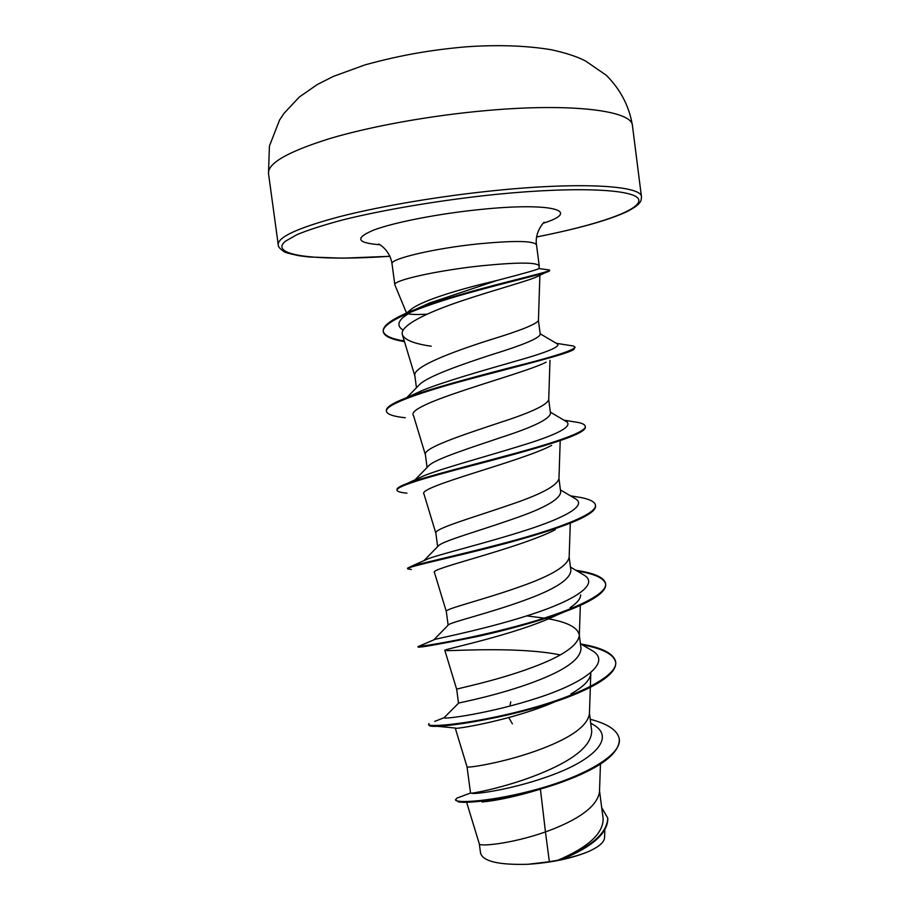 <?xml version="1.0" encoding="UTF-8"?>
<svg xmlns="http://www.w3.org/2000/svg" width="910" height="910" viewBox="0 0 910 910"><rect width="100%" height="100%" fill="white"/><g stroke="black" fill="none" stroke-linecap="round" stroke-linejoin="round"><path stroke-width="1.36" d="M406.497 313.12L410.33 310.048C418.918 302.075 451.599 291.621 482.618 283.943L497.395 280.36C523.557 273.569 537.366 269.644 538.845 268.609M538.879 268.541L539.221 265.765C536.65 262.205 517.324 262.228 481.242 265.811C436.971 270.475 392.506 280.485 394.826 284.773L406.463 312.892M407.93 313.779C410.956 314.53 417.292 314.678 426.926 314.212M466.602 802.233L479.331 843.911C478.876 846.675 510.59 844.173 545.454 831.933L549.367 861.724L557.944 860.223C588.144 847.301 603.205 833.526 603.114 818.898M482.027 801.972C497.395 800.561 516.857 796.307 540.426 789.186L545.454 831.933L553.439 828.93C582.218 817.351 597.574 804.975 599.497 791.78L600.452 764.093M555.407 701.587C512.08 720.527 452.714 729.922 455.25 728.114L467.035 766.857L470.527 793.019L471.369 793.224C475.964 792.928 512.364 785.819 545.863 771.259C576.269 758.064 591.545 744.642 591.716 730.992L589.452 713.235M467.035 766.857C465.761 768.393 505.346 762.876 542.861 748.361C571.992 737.111 587.507 725.634 589.43 713.918L590.328 687.334M444.33 717.455L458.663 703.077C459.561 702.622 497.998 695.479 534.136 681.897C564.883 670.386 580.5 659.284 581.001 648.58M458.538 703.157L456.683 689.314C455.137 688.836 494.574 681.51 532.236 667.439C561.709 656.531 577.406 645.975 579.306 635.783L579.249 634.691C577.463 627.434 567.237 622.156 548.548 618.845M433.717 639.935L448.619 624.692C451.838 621.974 488.932 613.215 523.466 600.668C554.327 589.646 570.138 579.602 570.889 570.559L569.159 557.034M448.129 625.193L446.298 611.429C444.478 608.938 483.756 599.77 521.566 586.154C551.392 575.598 567.26 565.997 569.148 557.375L570.286 523.148M423.878 560.719L438.791 545.443C444.148 540.631 479.536 530.735 512.762 519.087C543.714 508.553 559.696 499.59 560.708 492.208L558.956 478.478M437.653 546.614L435.856 533.214C433.763 528.676 472.882 517.665 510.851 504.515C541.029 494.312 557.068 485.712 558.956 478.694L560.173 441.475M414.994 479.888L429.156 465.328C436.356 458.674 470.117 447.925 502.001 437.141C533.18 427.04 549.333 419.169 550.47 413.515M427.086 467.467L425.379 454.659C423.002 448.061 461.973 435.196 500.079 422.502C530.632 412.685 546.842 405.098 548.719 399.729L549.993 360.349M406.918 397.522L419.726 384.373C428.269 376.194 461.188 364.591 491.195 354.832C522.476 345.22 538.811 338.44 540.21 334.493M416.45 387.74L414.858 375.773C412.196 367.105 450.996 352.341 489.262 340.113C520.179 330.705 536.57 324.153 538.436 320.479L540.256 334.482M545.818 618.356L526.765 615.888M607.778 818.42L607.823 818.738C607.562 833.241 592.535 846.664 562.755 859.029L561.925 859.358C572.788 857.106 581.956 854.376 589.418 851.168C599.224 846.562 604.263 842.091 604.547 837.723M549.367 861.724L527.993 864.284C499.101 865.091 483.324 861.463 480.662 853.409M591.102 723.416L594.15 725.179C614.523 737.532 595.129 758.508 555.646 773.693C516.232 789.027 474.554 794.748 471.369 793.224M590.237 719.287C607.982 723.871 617.674 730.434 619.278 738.965C622.03 755.084 583.583 776.446 538.038 789.015C492.424 801.721 455.205 803.587 455.478 799.742L457.036 798.059L463.69 795.636M601.703 807.614L607.743 818.09C607.084 833.549 590.556 847.574 558.137 860.166L557.944 860.223M619.278 738.965L619.357 739.614C619.039 754.003 600.054 768.108 562.403 781.94C517.949 798.115 467.649 804.303 458.208 801.767L455.478 799.742M562.755 859.029L558.137 860.166M508.758 717.569L512.398 723.837M539.892 274.672L538.743 275.798C532.976 279.666 497.486 288.857 461.677 300.88C425.652 312.96 399.16 326.11 402.413 334.834C404.734 339.999 414.346 343.798 431.226 346.221M546.171 362.135C524.558 373.919 403.665 404.063 413.527 415.62L425.402 454.841M551.619 445.434C520.759 461.711 416.063 486.998 424.014 494.153L435.867 533.294M555.271 529.768C517.71 548.844 428.462 568.886 434.445 572.413M580.671 594.924C580.557 598.814 577.02 603.091 570.07 607.743M563.688 612.191L557.022 615.012C515.447 635.066 440.554 649.899 444.842 650.4L456.683 689.302M446.753 650.673C457.411 650.661 520.782 646.737 560.264 654.916M590.351 686.595L590.806 673.241C590.488 679.668 583.845 686.561 570.889 693.943M434.741 721.414L444.057 717.717C443.181 719.639 490.638 713.372 538.117 697.799C585.721 682.352 611.349 662.161 592.558 650.832L589.737 649.194M433.82 639.73L435.06 639.343C442.453 637.489 489.443 628.196 532.304 614.091C575.313 600.031 598.78 584.345 584.516 575.393L582.138 573.994M423.912 560.697L428.462 558.626C442.317 553.576 487.43 542.667 526.003 530.234C564.7 517.801 586.279 505.892 576.053 499.146L574.13 498.009M416.45 479.217L424.083 475.691C442.76 468.218 484.984 456.843 519.439 446.207C555.953 435.196 571.844 427.165 567.135 422.092L565.656 421.216M408.954 396.828L421.978 390.606C443.943 381.62 482.448 370.723 512.865 361.952C544.84 353.091 559.798 347.176 557.739 344.185L556.738 343.593M403.141 330.068C397.545 326.679 397.511 322.47 403.039 317.442L410.74 312.039M415.722 309.32L429.577 303.007L497.395 280.36M429.008 723.632L428.496 724.371C428.053 727.67 472.142 723.882 524.274 710.175C576.417 696.594 618.379 676.005 615.649 661.775C613.749 653.539 602.124 647.613 580.773 643.973M419.135 646.168L418.429 646.464C422.035 646.487 467.399 639.468 517.836 625.875C568.318 612.35 607.8 594.947 605.571 583.64C604.433 578.134 596.414 574.005 581.501 571.23L575.78 570.24M411.263 569.524L407.612 568.841L407.521 568.181L411.138 566.407C422.934 562.642 469.878 552.654 516.368 539.812C562.903 526.992 597.062 513.411 595.447 505.164C594.867 501.945 590.192 499.431 581.422 497.599L570.411 495.813M406.952 493.163C400.639 492.606 397.329 491.627 397.044 490.24L396.965 489.58C396.783 488.113 400.093 486.122 406.884 483.585C425.414 476.635 472.222 465.044 514.559 453.498C556.965 441.941 586.359 431.852 585.289 426.346C585.039 424.799 582.878 423.548 578.805 422.581L563.825 420.136M405.246 417.758C393.416 416.484 387.148 414.334 386.443 411.309L386.352 410.649C386.011 407.407 392.483 403.198 405.758 398.034C429.577 388.763 474.724 376.842 512.66 367.026C552.779 357.038 573.584 350.418 575.074 347.188L573.448 346.016L556.192 343.275M404.279 341C391.118 338.793 384.088 335.483 383.19 331.092C382.928 325.098 393.666 317.874 415.404 309.446C468.332 289.05 553.906 271.851 549.492 270.008L548.218 269.826M510.726 701.872L509.918 706.114M428.496 724.371L429.315 725.611C433.786 729.695 521.805 716.932 576.644 693.625C603.319 682.307 616.354 671.898 615.74 662.423C613.92 654.381 602.761 648.511 582.264 644.849M418.031 646.441L418.122 647.09C419.817 647.704 439.428 644.212 476.942 636.613C512.603 628.81 556.055 616.639 581.388 604.9C598.143 597.096 606.231 590.226 605.662 584.288C604.285 578.248 594.799 573.835 577.19 571.071M407.612 568.841C407.077 567.158 434.65 561.265 475.031 551.335C515.333 541.416 561.277 528.369 582.104 517.915C591.455 513.229 595.936 509.202 595.538 505.812L595.447 505.164M397.044 490.24C396.043 486.145 428.303 477.045 473.086 465.306C517.801 453.601 564.735 440.849 579.499 432.75C583.617 430.51 585.574 428.599 585.369 427.006L585.289 426.346M386.443 411.309C384.85 404.45 422.308 391.732 471.312 378.64C520.27 365.536 566.6 354.377 573.812 349.497L575.074 347.188M404.472 341.648C391.243 339.453 384.179 336.154 383.281 331.752C381.301 322.083 420.204 306.534 466.227 293.623C512.319 280.678 549.97 272.636 549.572 270.702L549.492 270.008L538.856 268.53M527.993 864.284C552.211 862.646 572.686 858.266 589.418 851.168M487.237 110.485C431.579 115.343 371.405 126.171 329.898 138.525C288.06 151.606 267.586 163.288 268.507 173.548L269.406 146.1L279.552 120.063L283.863 113.534L299.219 97.097L317.328 84.493L333.242 76.451L364.921 64.906C401.924 54.714 432.364 49.822 465.715 46.854C497.361 44.613 525.832 45.557 551.13 49.709C565.94 52.939 577.429 56.704 585.608 61.027L606.276 75.257C620.552 89.533 629.276 106.334 632.45 125.637C632.541 110.872 573.004 102.83 487.237 110.485M268.507 173.548L278.232 244.71C277.675 237.055 298.4 227.625 340.408 216.455C382.063 205.842 442.192 195.752 497.656 190.292C583.117 181.75 642.028 185.822 641.47 196.89L632.45 125.637M278.232 244.71C278.016 246.564 279.848 248.783 283.749 251.353C284.398 252.354 289.71 253.844 299.663 255.835L309.002 256.973L342.706 258.178L389.878 256.301C319.296 261.17 267.972 256.097 285.308 241.286L297.024 234.609C308.763 229.775 324.381 224.781 343.889 219.617C385.681 209.323 442.977 199.79 497.406 194.239C580 186.084 637.239 189.564 638.809 199.95C640.731 210.335 596.084 225.305 536.627 236.953M394.826 284.773L392.028 263.843C389.628 258.94 434.047 248.385 478.364 243.869C514.48 240.433 533.863 240.752 536.502 244.824C534.398 231.709 544.635 221.46 544.18 222.233M379.823 244.733C356.447 242.924 354.559 237.976 374.158 229.9C394.633 222.267 438.882 213.645 480.218 209.493C552.461 201.997 582.366 210.972 543.338 223.212M603.171 818.886L599.531 790.881M581.046 648.58L579.249 634.691M550.527 413.515L548.719 399.615M604.82 830.307L604.558 837.723M479.331 843.911L480.594 853.421M470.527 793.019L457.036 798.059M607.743 818.09L607.823 818.738M539.88 275.264L538.436 320.479M402.413 334.834L414.892 376.069M434.423 572.413L446.298 611.452M580.33 605.332L579.306 635.783M539.221 265.765L536.502 244.824M435.06 639.343L418.429 646.464M576.121 570.445L581.501 571.23M428.462 558.626L411.138 566.407M570.479 495.859L581.422 497.599M424.083 475.691L406.884 483.585M421.978 390.606L405.758 398.034M429.577 303.007L415.404 309.446M592.558 650.832L580.432 643.768M584.516 575.393L570.468 567.101M576.053 499.146L560.446 489.887M567.135 422.092L550.345 412.105M557.739 344.185L540.165 333.777M407.93 312.494L410.33 310.048M455.318 728.045L435.97 726.169M545.454 272.613L539.004 275.685M615.74 662.423L615.649 661.775M605.662 584.288L605.571 583.64M383.281 331.752L383.19 331.092M392.028 263.843C389.969 249.749 378.378 243.664 378.765 244.017M536.627 236.975C579.169 228.501 609.552 219.924 627.764 211.256C642.665 203.203 641.004 200.291 641.47 196.89M590.738 723.2L594.15 725.179"/></g></svg>

